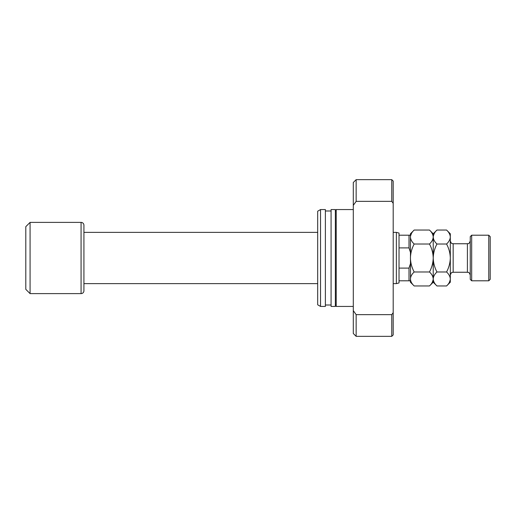 <?xml version="1.0" encoding="UTF-8"?>
<svg xmlns="http://www.w3.org/2000/svg" width="516" height="516" viewBox="0 0 516 516"><rect width="100%" height="100%" fill="white"/><g stroke="black" fill="none" stroke-linecap="round" stroke-linejoin="round"><path stroke-width="0.77" d="M399.029 235.206L399.029 282.929L396.372 283.639L396.372 232.361L399.029 233.071L399.029 235.206L410.426 235.206M396.372 232.361L393.192 232.361M317.688 232.361L83.921 232.361M396.372 283.639L393.192 283.639M317.688 283.639L83.921 283.639M81.07 293.61A2.851 2.851 0 0 0 83.921 290.766L83.921 225.234A2.851 2.851 0 0 0 81.07 222.39L30.076 222.39L30.076 293.61L81.07 293.61L81.07 222.39M30.076 293.61L25.8 289.341L25.8 226.659L30.076 222.39M399.029 247.899L409.001 247.899L409.001 235.206M399.029 280.794L409.001 280.794L409.001 268.101L410.426 263.74M399.029 268.101L409.001 268.101M410.426 252.26L409.001 247.899M410.426 280.794L409.001 280.794M353.299 209.567L336.206 209.567L336.206 306.433L353.299 306.433M335.355 305.008L336.206 305.008M335.355 210.992L336.206 210.992M331.078 209.567L331.078 306.433L335.355 306.433L335.355 209.567L331.078 209.567M325.383 305.008L331.078 305.008M325.383 210.992L331.078 210.992M320.539 209.567L320.539 306.433L325.383 306.433L325.383 209.567L320.539 209.567L317.688 211.212L317.688 304.788L320.539 306.433M393.192 334.923L391.767 336.348L391.767 314.644L393.192 312.657L393.192 334.923M353.299 205.368L353.299 182.496L356.15 179.652L391.767 179.652L391.767 201.356L356.15 201.356L353.299 205.368L353.299 333.504L356.15 336.348L391.767 336.348M356.15 179.652L356.15 201.356M353.299 310.632L356.15 314.644L356.15 336.348M356.15 314.644L391.767 314.644M391.767 179.652L393.192 181.077L393.192 203.343L391.767 201.356M393.192 312.657L393.192 203.343M471.682 280.794L470.257 279.369L470.257 236.631L471.682 235.206L471.682 280.794L488.775 280.794L488.775 235.206L471.682 235.206M488.775 235.206L490.2 236.631L490.2 279.369L488.775 280.794M411.458 233.451L410.504 236.064M429.473 230.039C431.815 232.213 433.059 234.541 433.221 237.025L433.221 233.78L429.473 230.039L414.174 230.039C411.82 232.239 410.568 234.574 410.426 237.025C410.581 239.514 411.833 241.843 414.174 244.016L429.473 244.016C431.821 248.402 433.066 253.059 433.221 258C433.066 262.954 431.815 267.611 429.473 271.984L414.174 271.984C411.826 267.598 410.575 262.941 410.426 258C410.581 253.046 411.826 248.39 414.174 244.016M429.473 244.016C431.827 241.81 433.072 239.482 433.221 237.025L433.221 258C433.369 253.066 434.614 248.409 436.962 244.016C434.62 241.843 433.375 239.514 433.221 237.025L433.143 236.064M429.473 271.984C431.815 274.157 433.059 276.486 433.221 278.975C433.072 281.426 431.827 283.761 429.473 285.961L414.174 285.961C411.833 283.787 410.581 281.459 410.426 278.975C410.568 276.518 411.82 274.19 414.174 271.984M432.182 282.549L433.143 279.936M414.174 230.039L410.426 233.78L410.504 279.936M450.236 236.064L450.313 237.025C450.158 234.541 448.907 232.213 446.566 230.039L450.313 233.78L450.313 278.975C450.171 281.426 448.92 283.761 446.566 285.961L436.962 285.961C434.62 283.787 433.375 281.459 433.221 278.975C433.363 276.518 434.607 274.19 436.962 271.984C434.62 267.604 433.369 262.941 433.221 258L433.221 282.22L429.473 285.961M410.426 278.975L410.426 282.22L414.174 285.961M434.253 233.451L433.298 236.064M433.221 237.025C433.363 234.574 434.607 232.239 436.962 230.039L446.566 230.039M433.221 278.975L433.298 279.936M450.313 237.025C450.171 239.482 448.92 241.81 446.566 244.016C448.914 248.396 450.165 253.059 450.313 258C450.165 262.934 448.914 267.591 446.566 271.984C448.907 274.157 450.158 276.486 450.313 278.975L450.313 282.22L446.566 285.961M449.281 282.549L450.236 279.936M446.566 271.984L436.962 271.984M446.566 244.016L436.962 244.016M470.257 275.093C468.651 270.919 468.289 272.925 467.406 272.248L467.406 243.752L453.164 243.752L453.164 272.248C452.28 272.925 451.919 270.919 450.313 275.093M433.221 233.78L436.962 230.039M433.221 282.22L436.962 285.961M467.406 272.248L453.164 272.248M467.406 243.752C468.289 243.075 468.651 245.081 470.257 240.907M453.164 243.752C452.28 243.075 451.919 245.081 450.313 240.907"/></g></svg>
